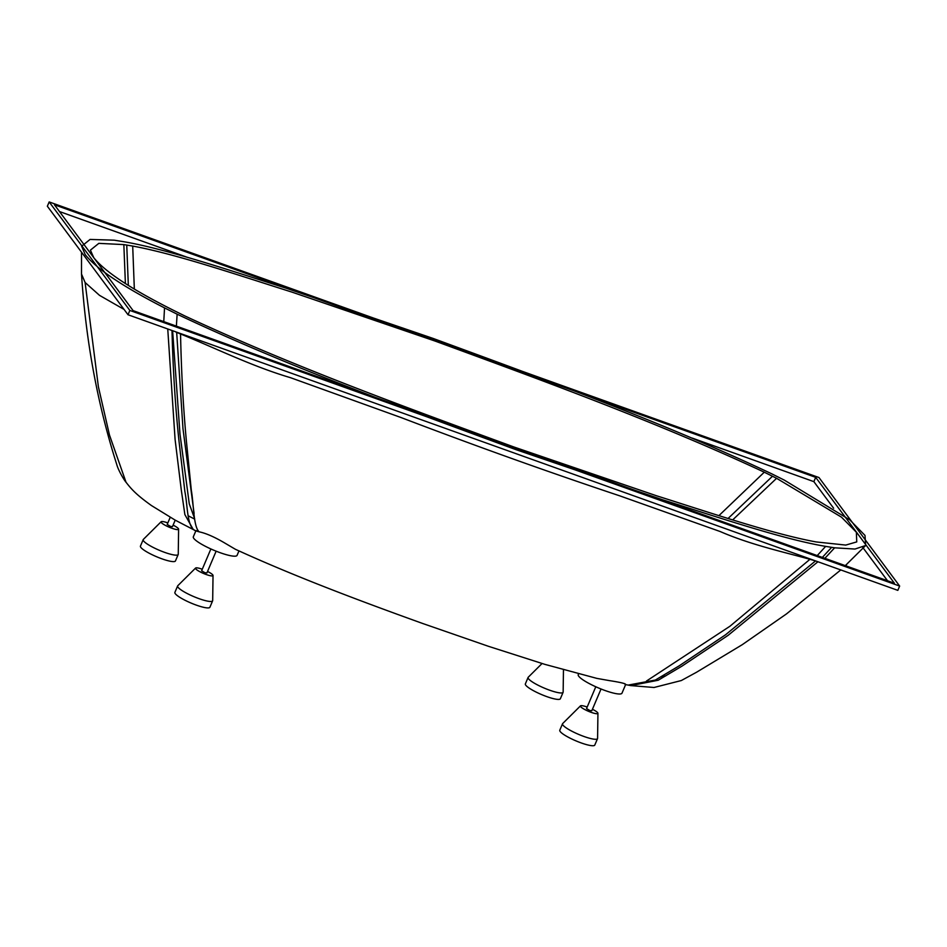 <?xml version="1.0" encoding="UTF-8"?>
<svg xmlns="http://www.w3.org/2000/svg" width="947" height="947" viewBox="0 0 947 947"><rect width="100%" height="100%" fill="white"/><g stroke="black" fill="none" stroke-linecap="round" stroke-linejoin="round"><path stroke-width="1.42" d="M202.279 569.23A9.506 1.752 23 0 0 195.579 568.058A9.506 1.752 23 0 0 206.221 574.521A9.506 1.752 23 0 0 213.028 575.456A9.506 1.752 23 0 0 207.535 571.455M213.028 575.456L212.684 600.552A19.011 3.492 -157 0 1 212.625 600.812A19.011 3.492 -157 0 1 199.059 598.67A19.011 3.492 -157 0 1 177.622 585.956A19.011 3.492 -157 0 1 177.776 585.731L195.579 568.058M587.187 707.042A9.506 1.752 23 0 0 580.487 705.858A9.506 1.752 23 0 0 591.129 712.333A9.506 1.752 23 0 0 597.936 713.269A9.506 1.752 23 0 0 592.431 709.267M597.936 713.269L597.581 738.352A19.011 3.492 -157 0 1 597.533 738.613A19.011 3.492 -157 0 1 583.968 736.482A19.011 3.492 -157 0 1 562.53 723.757A19.011 3.492 -157 0 1 562.684 723.544L580.487 705.858M167.844 522.91A9.506 1.752 23 0 0 161.144 521.738A9.506 1.752 23 0 0 171.786 528.213A9.506 1.752 23 0 0 178.604 529.148A9.506 1.752 23 0 0 173.1 525.135M178.604 529.148L178.249 554.232A19.011 3.492 -157 0 1 178.19 554.492A19.011 3.492 -157 0 1 164.624 552.361A19.011 3.492 -157 0 1 143.198 539.636A19.011 3.492 -157 0 1 143.34 539.411L161.144 521.738M563.465 669.73L563.145 692.044A19.011 3.492 -157 0 1 563.098 692.304A19.011 3.492 -157 0 1 549.532 690.162A19.011 3.492 -157 0 1 528.095 677.448A19.011 3.492 -157 0 1 528.248 677.223L542.039 663.527M563.098 692.304L560.364 698.756A19.011 3.492 -157 0 1 546.798 696.613A19.011 3.492 -157 0 1 525.36 683.9L528.095 677.448M597.533 738.613L594.787 745.064A19.011 3.492 -157 0 1 581.221 742.933A19.011 3.492 -157 0 1 559.795 730.208L562.53 723.757M178.19 554.492L175.455 560.944A19.011 3.492 -157 0 1 161.89 558.813A19.011 3.492 -157 0 1 140.452 546.088L143.198 539.636M212.625 600.812L209.891 607.264A19.011 3.492 -157 0 1 196.325 605.121A19.011 3.492 -157 0 1 174.887 592.408L177.622 585.956M578.57 673.814L578.238 674.595A23.77 4.368 23 0 0 605.026 690.505A23.77 4.368 23 0 0 621.99 693.168L625.671 684.48M197.568 529.977L196.266 530.995L199.154 531.835C205.807 533.197 214.211 536.842 224.332 542.773L235.33 549.248C292.256 575.338 356.261 599.605 422.528 623.434L488.474 646.316L544.951 664.392L596.906 678.395L609.241 680.585C620.557 682.337 626.014 683.651 625.6 684.515M195.875 530.805L193.33 536.795A23.77 4.368 23 0 0 220.13 552.693A23.77 4.368 23 0 0 237.081 555.356L238.975 550.894M216.141 551.178L206.884 572.994L204.848 572.675L201.628 570.769L210.885 548.952M175.219 520.152L172.449 526.674L170.413 526.354L167.193 524.449L170.211 517.334M601.037 688.99L591.78 710.806L589.744 710.487L586.536 708.569L595.793 686.764M817.936 561.76L728.136 635.319L682.053 666.084L658.189 680.242L630.88 685.604L654.034 687.486L681.319 680.538L696.542 672.24L742.235 644.694L786.507 613.893L840.782 569.94M845.304 565.631L865.653 545.496L854.987 549.047L834.627 547.816L825.642 546.383C782.956 539.198 719.779 517.808 662.77 499.827L515.736 449.576C405.908 409.163 287.107 366.229 177.136 314.191L164.529 307.893C123.039 286.681 96.606 268.936 85.23 254.66L81.643 246.22L90.072 239.437L114.196 240.183L123.181 241.615C165.879 248.801 229.044 270.179 286.053 288.172L433.099 338.422C542.915 378.836 661.716 421.77 771.687 473.796L784.294 480.105L849.85 519.939L865.002 535.41L865.653 545.496M815.556 560.908L725.544 634.786L679.354 665.729L655.383 680.041L628.11 685.095L655.383 680.041L679.354 665.729L725.544 634.786L815.556 560.908L809.934 559.322C786.495 552.646 751.456 545.152 720.17 531.527L619.883 495.885C548.597 472.103 475.666 446.001 401.114 417.568L290.445 377.664C252.577 366.525 216.342 348.532 180.546 333.971C181.351 372.266 183.304 408.027 186.405 441.231L191.306 490.203C193.804 504.313 193.354 526.378 199.071 531.8M809.934 559.322L729.948 626.239L646.422 681.071M81.525 252.21L81.513 274.062L85.1 282.49L99.506 295.346L124.057 309.42M167.749 328.976L175.088 439.455L181.268 489.8L184.878 514.6L193.259 529.539L196.266 530.995C186.772 528.497 187.956 506.894 184.866 491.505L179.007 441.101C175.349 406.973 173.017 370.099 171.999 330.491L171.928 330.467M171.999 330.491L176 331.923M180.546 333.971L175.988 332.125M822.339 557.416L831.632 547.342M172.236 309.693C131.088 288.989 104.939 271.671 93.789 257.714L90.415 250.138L98.819 243.355L123.844 244.598L132.698 246.066C175.408 253.855 236.726 274.677 292.138 292.173L435.064 341.062C541.897 380.303 656.756 422.019 764.288 472.198L776.599 478.306L841.445 517.145L856.36 532.226L856.751 541.897L845.754 545.081L816.125 541.933C773.415 534.144 712.097 513.31 656.685 495.826L513.759 446.937C406.926 407.695 292.067 365.968 184.547 315.801L172.236 309.693M172.614 330.752L179.977 433.963L189.27 503.887L194.609 518.53M776.599 478.306L732.741 519.844M764.288 472.198L718.951 515.594M132.698 246.066L134.344 289.095M123.844 244.598L125.395 283.544M818.977 477.548L49.173 201.936L129.846 310.45L899.65 586.063L818.977 477.548M129.846 310.45L128.023 314.747L47.35 206.233L49.173 201.936M128.023 314.747L897.827 590.36L899.65 586.063M833.644 508.243L813.864 481.644L692.387 438.153M187.778 257.477L59.46 211.536M887.54 580.76L862.753 547.402M54.441 204.789L133.136 310.652L894.394 583.21L815.687 477.347L54.441 204.789M813.864 481.644L815.687 477.347M85.1 282.49L98.381 386.731L109.473 435.04L126.01 482.224C124.874 481.135 118.434 471.002 116.682 464.255L116.682 464.255C97.541 404.298 85.81 340.896 81.513 274.062M163.772 321.625L164.529 307.893M176.379 326.135L177.136 314.191M824.873 558.316L834.627 547.816M176.675 332.397L182.972 428.66L194.099 513.499M772.492 476.246L728.125 518.423M126.744 245.048L128.33 285.402M817.237 555.581L825.642 546.383M845.541 565.726L846.381 564.98M630.856 685.604L625.067 684.503M126.01 482.224C131.455 489.268 136.344 494.736 151.461 505.556L175.195 520.14L193.259 529.539M194.68 519.11L188.181 515.784M660.852 676.868L665.729 675.886"/></g></svg>
